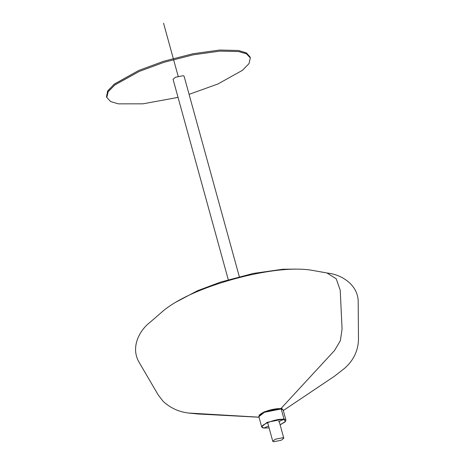 <?xml version="1.0" encoding="UTF-8"?>
<svg xmlns="http://www.w3.org/2000/svg" width="465" height="465" viewBox="0 0 465 465"><rect width="100%" height="100%" fill="white"/><g stroke="black" fill="none" stroke-linecap="round" stroke-linejoin="round"><path stroke-width="0.7" d="M189.086 94.349L217.957 83.967L242.387 70.366L249.002 63.629L250.333 57.945L246.543 53.882L238.766 51.574L220.038 51.109L193.283 54.812L164.104 62.281L139.18 71.459L114.75 85.06L108.136 91.797L106.805 97.481L110.594 101.544L118.372 103.852L142.953 103.829L178.049 97.388M250.333 57.945L250.036 56.881L246.247 52.812L238.469 50.505L219.747 50.04L192.987 53.742L163.808 61.211L138.884 70.395L114.454 83.991L107.839 90.733L106.508 96.412L106.805 97.481M273.653 441.75L281.313 440.221L283.807 438.216L282.918 437.728L275.257 439.256L272.763 441.262L273.653 441.75M283.051 409.77L281.063 408.433L264.213 411.792L258.836 416.419M281.592 407.863L282.191 409.049M239.306 276.663L184.088 76.196L183.198 75.702L175.538 77.231L173.05 79.236L228.269 279.703M250.153 57.422L246.566 52.993L238.469 50.505L219.747 50.04L192.987 53.742L163.808 61.211L138.884 70.395L113.972 84.374L107.531 91.245L106.688 96.941M280.558 408.863L281.122 408.619L284.063 419.296L278.506 421.709L283.784 419.418L283.97 418.977L285.929 420.058L283.168 410.014L280.843 408.741L264.445 412.013L259.214 415.582M163.564 23.25L173.259 58.433M173.55 59.503L178.182 76.312M269.084 427.893L263.963 428.021L268.567 426.021M263.963 428.021C255.058 426.934 275.966 417.855 283.784 419.418L285.464 421.406L280.122 424.853L285.266 421.778L285.929 420.052M261.65 426.777L267.119 422.342L283.97 418.977M269.09 427.905L263.824 428.044L261.644 426.748L258.877 416.704L264.353 412.304L281.209 408.938M259.005 417.175L188.366 413.013C178.659 411.816 170.242 407.915 163.11 401.312L158.181 394.907L139.07 362.247C130.607 347.89 138.768 330.888 150.207 322.169L162.831 311.225C179.542 297.03 211.453 284.138 247.014 275.681C273.408 269.659 294.572 267.782 310.51 270.043L328.098 273.17C342.85 274.862 358.352 285.824 358.184 301.89L358.492 339.729C358.073 350.901 353.493 360.381 344.751 368.175L334.44 376.249L283.313 410.543M281.063 408.433L334.486 350.569L340.357 340.706L342.066 329.034L340.217 290.189L336.201 278.773L326.947 272.978L310.51 270.043M175.299 302.448L197.584 290.701L220.532 282.104L253.274 273.443L282.912 269.247L296.443 269.078M259.115 415.024L259.487 415.042M282.098 408.694L281.79 408.898M258.877 416.71C258.796 412.24 275.257 407.869 280.982 408.718L283.162 410.014M283.807 438.216L279.18 421.418M267.625 422.592L272.763 441.262M259.022 417.233L197.538 413.955L188.366 413.013"/></g></svg>
